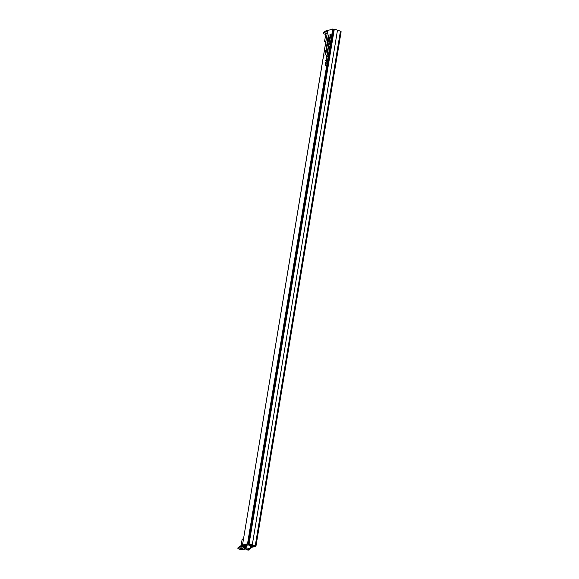 <?xml version="1.0" encoding="UTF-8"?>
<svg xmlns="http://www.w3.org/2000/svg" width="579" height="579" viewBox="0 0 579 579"><rect width="100%" height="100%" fill="white"/><g stroke="black" fill="none" stroke-linecap="round" stroke-linejoin="round"><path stroke-width="0.87" d="M326.324 60.194L326.382 60.65M327.721 39.922L328.119 40.335M327.671 41.891L327.301 42.484M326.252 50.293L326.31 50.749M328.054 49.758L328.112 50.185M330.153 37.092L330.24 37.49M329.465 41.362L329.096 41.963M244.483 545.65L245.72 545.679L245.134 545.483L246.343 544.875L244.374 545.447L243.238 545.078L247.978 543.695L333.171 29.088L327.75 30.405L242.485 545.071L244.266 545.736M328.713 35.464L328.8 35.862M330.508 34.943L330.595 35.341M330.073 38.981L329.683 38.547L330.073 38.981L329.494 39.676L329.104 39.263L329.987 38.728M329.523 39.401L329.914 39.813M327.084 55.62L327.149 56.047M326.02 52.877L325.412 52.798L326.006 53.145L325.232 53.883L325.854 52.834M326.997 45.813L327.048 46.269M328.351 37.613L328.445 38.011M325.984 62.271L326.042 62.698M325.521 63.198L326.093 62.894L325.543 64.269L325.601 63.227M325.543 64.269L325.376 63.755M326.39 60.39L325.543 60.781L326.361 59.319L326.498 60.426M326.549 59.384L326.607 59.861M326.585 56.981L326.607 56.387L326.607 56.836L327.157 56.547L326.542 56.756M326.542 56.706L326.997 56.974M328.257 39.191L327.888 39.068L328.271 39.502L327.7 40.197L327.309 39.785L327.888 39.068L328.271 39.502M327.7 40.197L327.396 39.813M327.439 41.811L327.815 42.253L327.453 42.035L327.077 42.795L327.49 41.862M327.077 42.795L326.969 42.376M327.439 44.417L326.737 44.764L327.439 44.417M326.983 44.243L327.005 43.649L327.005 44.098L327.548 43.809L326.932 44.011M326.94 43.961L327.396 44.236M326.158 52.153L325.456 52.501L325.564 51.922L326.158 52.153M325.601 52.059L326.1 52.392M326.317 50.489L325.47 50.872L326.288 49.418L326.426 50.525M326.476 49.476L326.534 49.953M326.954 47.333L326.259 47.681L326.361 47.102L326.954 47.333M326.317 47.239L326.896 47.572M327.142 54.629L327.352 53.369L327.178 54.614M327.533 53.434L327.591 53.898M327.164 52.551L327.258 51.98L327.895 51.994L327.164 52.551M328.242 49.881L327.548 50.228L327.634 49.62L328.394 48.969L327.714 49.62L328.242 49.881M327.714 49.62L328.228 50.12M328.336 46.204L328.908 45.9L328.358 47.275L328.416 46.226M328.358 47.275L328.192 46.761M330.211 38.011L329.516 38.352L329.596 37.787L330.486 36.347L329.675 37.787L330.211 38.011M329.813 36.955L330.32 37.331M329.675 37.787L330.16 38.163M325.738 54.672L324.768 55.092L325.34 54.788L325.195 54.1L325.405 54.65L325.876 53.84L325.738 54.672M329.241 41.29L329.617 41.731L329.256 41.514L328.872 42.274L329.285 41.341M328.872 42.274L328.763 41.854M328.387 45.176L328.481 44.597L329.118 44.619L328.387 45.176M247.978 543.695L242.558 545.013M247.559 543.558L332.759 28.95M328.771 36.376L328.069 36.723L328.155 36.159L329.046 34.711L328.373 35.326L328.908 35.543L328.235 36.159L328.771 36.376M328.373 35.326L328.872 35.695M328.235 36.159L328.713 36.535M328.85 44.286L329.06 43.027L328.894 44.272M329.248 43.092L329.306 43.555M329.502 40.812L328.93 40.327L329.299 40.53L329.668 39.792L329.545 40.798M329.827 39.842L329.864 40.226M330.566 35.855L329.871 36.202L329.95 35.637L330.841 34.19L330.168 34.805L330.703 35.022L330.03 35.637L330.566 35.855M330.088 34.805L330.674 35.174M329.95 35.637L330.515 36.014M329.494 39.676L329.19 39.292M328.155 48.614L328.467 47.543L328.112 48.766L327.866 48.252L328.329 47.521L328.279 48.658M327.671 51.509L327.989 50.445L327.475 51.415M327.75 52.87L327.055 53.217L327.157 52.638L327.75 52.87M327.193 52.776L327.569 53.065M327.273 55.75L326.303 56.17L327.084 54.933L326.744 55.49L327.273 55.75M326.744 55.49L327.258 55.982M326.31 48.093L326.882 47.782L326.332 49.164L326.39 48.122M326.332 49.164L326.165 48.65M325.753 51.213L325.564 51.886L325.716 50.966L326.187 51.502L326.382 50.793L326.223 51.748L326.006 51.299M327.055 46.009L326.209 46.4L327.034 44.938L327.171 46.045M327.215 45.003L327.273 45.48M327.707 41.333L327.128 40.856L327.497 41.051L327.873 40.313L327.743 41.319M328.025 40.364L328.069 40.747M328.416 38.532L327.714 38.873L327.794 38.308L328.691 36.868L327.873 38.315L328.416 38.532M327.931 37.476L328.517 37.852M327.794 38.308L328.358 38.692M326.447 58.913L326.759 57.842L326.404 59.065L326.158 58.551L326.628 57.82L326.578 58.957M326.172 62.402L325.478 62.742L325.564 62.134L326.324 61.483L325.644 62.141L326.172 62.402M325.644 62.141L326.02 62.59M325.304 65.76L325.058 65.181L325.311 64.58L325.318 65.608L325.695 64.464L325.304 65.76L325.137 65.203M325.145 65.166L325.456 65.659M245.72 545.679L245.778 545.295M250.2 547.691L255.932 546.308L341.125 31.7L340.546 31.606M255.932 546.308L255.513 546.171L340.705 31.563M255.513 546.171L250.229 547.531M250.316 546.981L251.677 546.243M251.619 546.605L250.36 546.714M327.902 40.11L328.083 39.213L327.403 39.756L327.721 40.052L327.403 39.756M328.279 39.278L327.859 39.22M329.704 39.589L329.878 38.692L329.198 39.227L329.523 39.531L329.198 39.227M330.081 38.757L329.661 38.699M326.172 48.6L326.353 49.012L326.701 48.448L326.52 48.028L326.491 49.056M326.78 48.47L326.52 48.028M326.52 50.004L326.267 49.57L326.1 50.547L326.267 49.57M325.919 50.134L326.332 50.626M327.265 45.524L327.005 45.09L326.846 46.074L327.005 45.09M326.657 45.654L327.07 46.146M328.199 46.711L328.38 47.123L328.727 46.559L328.546 46.146L328.517 47.167M328.8 46.581L328.546 46.146M325.384 63.704L325.564 64.117L325.731 63.14L325.702 64.16M325.991 63.574L325.731 63.14M326.599 59.905L326.339 59.471L326.172 60.455L326.339 59.471M325.991 60.035L326.404 60.527M326.976 54.079L327.164 54.477L327.511 53.927L327.323 53.521L327.301 54.527M327.584 53.948L327.323 53.521M328.691 43.736L328.879 44.142L329.038 43.179L329.017 44.185M329.292 43.606L329.038 43.179M327.424 42.238L327.222 41.905L327.099 42.651L327.222 41.905M329.227 41.71L329.017 41.377L328.894 42.122L329.017 41.377M328.771 41.804L329.024 42.166M328.228 47.695L328.076 48.622L328.3 47.724M326.52 57.994L326.368 58.92L326.592 58.023M329.408 40.364L329.654 39.937L329.654 40.704M327.605 40.892L327.852 40.458L327.859 41.225M248.869 543.869L248.434 544.122L249.766 544.658L254.702 545.831A16.675 4.538 -170.6 0 0 252.017 544.868A16.675 4.538 -170.6 0 0 249.071 543.978L248.861 543.884M247.53 544.882L251.858 545.657L250.454 546.098L249.969 549.066A2.005 0.543 9.4 0 0 249.05 548.436A2.005 0.543 9.4 0 0 246.017 548.414L245.539 548.393L247.153 549.847C248.709 550.34 249.65 550.079 249.969 549.066M250.613 545.157L250.454 546.098L252.466 546.533L250.49 547.444L255.238 545.838A16.675 4.538 -170.6 0 0 252.299 544.774L337.492 30.166A16.675 4.538 -170.6 0 0 334.286 29.211L333.135 29.305M255.339 545.896L340.43 31.23A16.675 4.538 -170.6 0 0 337.492 30.166M252.299 544.774A16.675 4.538 -170.6 0 0 249.093 543.826L334.286 29.211M249.093 543.826L248.442 543.768L333.634 29.16M248.442 543.768L247.863 543.732M247.826 543.949L246.813 544.036M246.792 544.159L243.506 545.121L246.582 544.622L247.486 545.121M252.632 545.063L252.553 545.577M249.846 544.188L249.766 544.658M247.87 549.457L247.081 549.688L248.565 549.927L247.87 549.457L247.805 549.927M242.782 548.849A1.65 0.449 -170.6 0 0 242.985 548.53A1.65 0.449 -170.6 0 0 241.66 547.987A1.65 0.449 -170.6 0 0 240.017 547.944A1.65 0.449 -170.6 0 0 239.858 548.009A1.65 0.449 -170.6 0 0 240.698 548.697A1.65 0.449 -170.6 0 0 242.782 548.849M246.133 547.596A1.628 0.441 -170.6 0 1 246.147 547.633A1.65 0.449 -170.6 0 0 246.14 547.611A1.65 0.449 -170.6 0 0 244.816 547.068A1.65 0.449 -170.6 0 0 243.18 547.025A1.65 0.449 -170.6 0 0 243.014 547.097A1.65 0.449 -170.6 0 0 243.853 547.777A1.65 0.449 -170.6 0 0 245.937 547.929A1.65 0.449 -170.6 0 0 246.111 547.857M244.714 548.559L245.112 548.769L244.714 548.559M246.032 548.356L246.574 545.034M241.429 546.663L242.116 546.945L241.414 546.8M242.094 546.46L243.028 546.685L242.094 546.46M243.021 546.54L242.543 546.54M243.028 546.185L244.2 546.511L243.028 546.185M242.188 545.642L241.269 545.91L242.268 545.165L242.188 545.642L244.056 546.25L244.779 545.563M246.082 548.986L242.073 549.464A2.504 0.68 9.4 0 1 239.33 549.174A2.504 0.68 9.4 0 1 237.875 548.291A2.504 0.68 9.4 0 1 238.005 548.125L241.269 545.91M242.492 546.344L243.658 546.67L242.492 546.344M241.892 546.518L242.76 546.75L241.892 546.518M242.572 546.692L242.21 546.714M241.023 546.837L242.022 547.083L241.03 546.779M245.214 548.393L245.858 548.545L245.214 548.393M244.816 548.508L245.351 548.689L244.816 548.508M244.389 548.653L244.787 548.863L244.389 548.653M244.396 545.7L242.268 545.165M250.352 548.32L250.186 547.77M241.349 545.432L238.085 547.647A2.504 0.68 -170.6 0 0 237.955 547.821L237.875 548.291M244.128 545.78L244.056 546.25M243.448 546.323L243.983 546.496L243.477 546.525M242.406 546.344L242.029 546.388M325.709 33.401L325.586 32.952L327.244 33.075M328.17 30.282L326.621 30.347L323.357 32.562A2.504 0.68 -170.6 0 0 323.227 32.735L323.147 33.206A2.504 0.68 9.4 0 1 323.277 33.039L327.649 30.615M325.745 34.327A2.504 0.68 9.4 0 1 323.147 33.206M327.461 30.557L327.54 30.079M326.621 30.347L326.542 30.825M325.89 33.633L325.427 33.032M324.826 41.739L325.832 41.594M324.551 41.529L325.868 33.568L327.149 33.633M243.028 547.083A1.628 0.441 -170.6 0 0 243.889 547.756A1.628 0.441 -170.6 0 0 245.923 547.9A1.628 0.441 -170.6 0 0 246.126 547.799M245.134 547.676L243.882 547.264L245.149 547.611M243.404 539.527L242.196 539.577M239.872 548.002A1.628 0.441 -170.6 0 0 240.726 548.675A1.628 0.441 -170.6 0 0 242.76 548.82A1.628 0.441 -170.6 0 0 242.97 548.516M241.979 548.595L240.726 548.183L241.986 548.53M244.439 545.049L244.374 545.447M250.36 547.35L250.432 546.952M255.238 545.838L340.43 31.23M254.036 545.563L253.964 545.983M248.362 549.536L247.313 549.847L248.362 549.536M246.285 546.822L244.316 546.178M246.437 545.874L245.72 545.642M238.005 548.125L238.085 547.647M323.357 32.562L323.277 33.039M242.485 545.071L327.678 30.463M328.322 36.477L328.742 36.615M328.459 35.645L328.879 35.782M330.117 35.949L330.537 36.086M330.254 35.116L330.674 35.254M329.762 38.105L330.182 38.243M329.9 37.273L330.32 37.411M327.28 52.971L327.7 53.109M327.424 43.657L327.844 43.794M327.967 38.627L328.38 38.764M328.098 37.794L328.517 37.932M327.026 56.395L327.446 56.532M325.738 62.496L326.158 62.633M325.246 65.615L325.659 65.753M327.511 40.067L327.924 40.204M328.069 39.213L328.488 39.35M329.306 39.546L329.726 39.683M329.864 38.684L330.283 38.822M326.599 48.028L327.019 48.166M326.281 49.012L326.701 49.15M326.02 50.547L326.44 50.684M326.339 49.57L326.759 49.707M326.759 46.074L327.178 46.211M327.084 45.09L327.504 45.227M328.626 46.139L329.046 46.277M328.307 47.123L328.72 47.261M325.811 63.133L326.23 63.27M325.492 64.117L325.912 64.255M326.093 60.455L326.513 60.592M326.418 59.471L326.831 59.608M327.403 53.521L327.823 53.659M327.084 54.484L327.504 54.621M329.118 43.179L329.531 43.316M328.792 44.142L329.212 44.279M327.048 42.651L327.468 42.788M327.273 41.898L327.692 42.035M328.843 42.129L329.263 42.267M329.075 41.377L329.487 41.514M328.061 48.614L328.481 48.752M326.353 58.913L326.773 59.051M327.576 51.517L327.996 51.654M329.704 39.937L330.117 40.074M329.473 40.66L329.892 40.798M327.902 40.458L328.322 40.595M327.678 41.189L328.098 41.326M250.338 547.365L250.41 546.96M255.39 545.968L340.582 31.36M324.573 41.587L325.174 42.361L325.774 41.97M243.419 539.433L242.977 538.868L242.16 539.411M242.116 539.462L241.103 545.599"/></g></svg>
